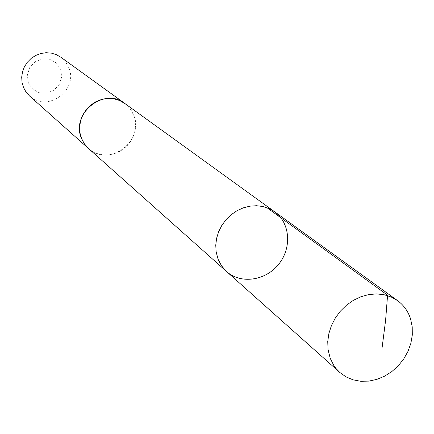 <?xml version="1.0" encoding="UTF-8"?>
<svg xmlns="http://www.w3.org/2000/svg" width="434" height="434" viewBox="0 0 434 434"><rect width="100%" height="100%" fill="white"/><g stroke="black" fill="none" stroke-linecap="round" stroke-linejoin="round"><path stroke-width="0.33" stroke-dasharray="2.17 1.63" d="M226.553 271.527C240.772 284.389 265.624 280.771 278.699 264.235C292.033 247.901 290.221 222.854 274.597 211.738M124.656 103.352L128.779 107.068L131.448 110.632L133.889 115.661L135.202 120.804L135.506 126.158L134.806 131.524L133.119 136.715L130.509 141.544L127.07 145.835L122.93 149.442L118.238 152.226L113.155 154.086L107.865 154.965L102.554 154.813L97.428 153.647L92.659 151.493L88.427 148.433M125.204 103.748L130.395 109.059L133.9 115.661C144.538 141.088 108.95 167.529 88.932 148.884M60.727 57.12L65.599 61.888L68.892 67.883C78.532 90.343 46.915 113.003 29.523 95.952M60.662 69.348L61.671 76.959L59.301 84.38L54.022 90.158L46.861 93.158L39.228 92.784L32.615 89.1L28.351 82.813L27.288 75.163L29.653 67.677L34.98 61.856L42.201 58.867L49.872 59.295L56.458 63.038L60.662 69.348"/><path stroke-width="0.65" d="M88.932 148.884L84.277 143.708L81.359 138.077C70.677 113.54 104.193 86.778 124.656 103.352L274.597 211.738L269.096 208.559L263.004 206.53L256.527 205.721L249.876 206.166L243.284 207.853L236.975 210.734L231.17 214.7L226.071 219.631L221.85 225.349L218.66 231.653L216.604 238.331L215.752 245.15L216.132 251.877L218.128 259.375L221.986 266.46L226.553 271.527C240.772 284.389 265.624 280.771 278.699 264.235C292.033 247.901 290.221 222.854 274.597 211.738L269.096 208.559L263.004 206.53L256.527 205.721L249.876 206.166L243.284 207.853L236.975 210.734L231.17 214.7L226.071 219.631L221.85 225.349L218.66 231.653L216.604 238.331L215.752 245.15L216.132 251.877L218.128 259.375L221.335 265.516L225.718 270.756L339.833 372.481L336.193 368.705L333.844 365.509L330.22 358.327L328.039 349.506L327.746 341.553L328.901 333.453L331.467 325.495L335.363 317.948L340.451 311.075L346.56 305.113L353.471 300.279L360.947 296.726L368.721 294.577L376.538 293.905L384.117 294.724L391.208 296.992L397.571 300.632C403.821 305.238 408.166 311.368 410.613 319.023L412.219 326.845L412.3 335.048L410.868 343.332L407.971 351.404L403.723 358.978L398.271 365.791L391.804 371.596L384.562 376.191L376.788 379.403L368.764 381.123L360.773 381.274L353.102 379.848L346.039 376.886L339.833 372.481M226.553 271.527L88.427 148.433L84.484 144.023L81.625 138.788L79.981 132.978L79.634 126.864L80.61 120.739L82.856 114.896L86.279 109.607L90.706 105.126L95.93 101.67L101.702 99.402L107.746 98.426L113.773 98.778L119.502 100.449L125.204 103.748M88.422 148.439L29.523 95.952L26.062 92.079L23.528 87.511L22.047 82.46L21.7 77.154L22.497 71.854L24.407 66.803L27.342 62.246L31.161 58.4L35.68 55.449L40.688 53.528L45.939 52.726L51.196 53.084L56.203 54.57L60.727 57.12L124.661 103.341M266.943 207.685L387.578 295.191L385.609 320.259L382.148 347.363M274.597 211.738L397.571 300.632"/></g></svg>
